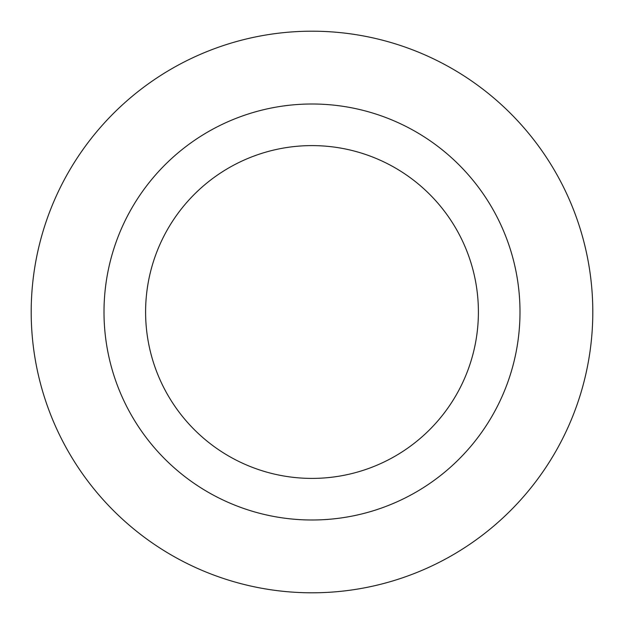 <?xml version="1.0" encoding="UTF-8"?>
<svg xmlns="http://www.w3.org/2000/svg" width="624" height="624" viewBox="0 0 624 624"><rect width="100%" height="100%" fill="white"/><g stroke="black" fill="none" stroke-linecap="round" stroke-linejoin="round"><path stroke-width="0.94" d="M312 31.2A280.8 280.8 0 0 1 555.181 452.4A280.8 280.8 0 0 1 68.819 452.4A280.8 280.8 0 0 1 312 31.2A280.8 280.8 0 0 1 555.181 452.4A280.8 280.8 0 0 1 68.819 452.4A280.8 280.8 0 0 1 312 31.2M312 103.997A208.003 208.003 0 0 1 492.133 415.997A208.003 208.003 0 0 1 131.867 415.997A208.003 208.003 0 0 1 312 103.997A208.003 208.003 0 0 1 492.133 415.997A208.003 208.003 0 0 1 131.867 415.997A208.003 208.003 0 0 1 312 103.997M312 145.603A166.397 166.397 0 0 1 456.105 395.203A166.397 166.397 0 0 1 167.895 395.203A166.397 166.397 0 0 1 312 145.603A166.397 166.397 0 0 1 456.105 395.203A166.397 166.397 0 0 1 167.895 395.203A166.397 166.397 0 0 1 312 145.603"/></g></svg>
